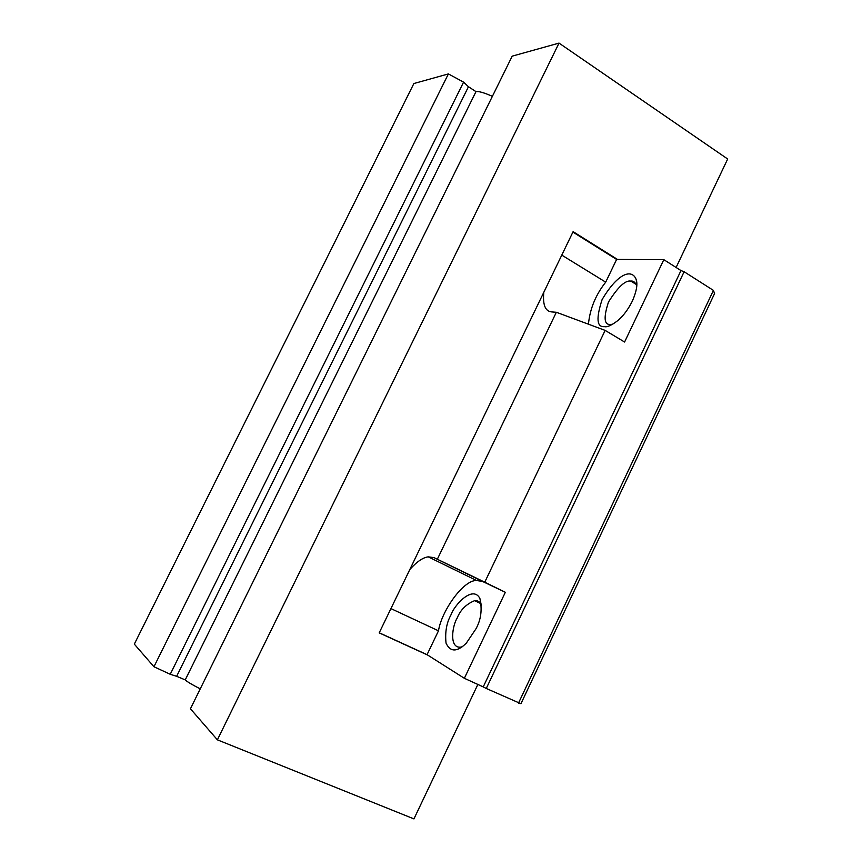 <?xml version="1.0" encoding="UTF-8"?>
<svg xmlns="http://www.w3.org/2000/svg" width="862" height="862" viewBox="0 0 862 862"><rect width="100%" height="100%" fill="white"/><g stroke="black" fill="none" stroke-linecap="round" stroke-linejoin="round"><path stroke-width="1.29" d="M602.129 299.534C595.987 318.347 596.73 327.377 604.37 326.623C607.117 327.409 611.697 325.308 618.097 320.352C623.398 315.815 628.129 309.426 632.309 301.194C636.436 291.744 637.761 284.654 636.296 279.902C632.848 269.332 619.142 270.905 602.129 299.534M612.656 324.284L610.447 324.414C604.09 325.06 603.432 317.593 608.486 302.012C617.882 287.078 625.316 280.107 630.801 281.077C633.311 280.7 635.305 282.273 636.781 285.796M486.265 688.469L520.939 703.715L714.576 293.554L713.413 290.386L684.116 271.735L680.98 270.571L483.226 686.895L486.265 688.469L684.116 271.735M481.459 605.221L481.147 604.499C479.725 601.665 477.559 600.383 474.639 600.652C466.213 604.133 460.373 609.962 457.119 618.162C452.55 625.209 448.725 648.159 460.48 647.157L462.323 646.726M450.901 615.048C446.548 622.849 444.932 632.202 446.031 643.117C450.309 652.2 457.075 652.211 466.31 643.16L475.953 628.829C481.039 619.681 482.354 609.542 479.875 598.411C472.785 584.813 454.166 605.156 450.901 615.048M428.242 556.852C422.897 557.52 416.755 561.733 409.827 569.513L543.803 292.304C542.575 305.191 545.43 311.753 552.359 311.969L556.346 312.27L605.146 330.394L484.756 582.195L433.931 557.606L428.242 556.852L476.546 580.503C463.153 579.975 441.419 611.352 438.489 630.812L427.056 654.667L464.359 678.297L483.226 686.895M476.546 580.503L482.504 581.43L505.337 592.291L464.359 678.297M680.98 270.571L663.826 259.667L624.584 342.02L605.146 330.394M484.756 582.195L505.337 592.291M663.826 259.667L616.61 259.43L572.907 232.093M588.444 324.187C589.92 308.855 595.685 294.847 605.706 282.154L616.61 259.43M713.413 290.386L518.482 703.133M409.827 569.513L379.194 632.88L427.746 655.109M543.803 292.304L573.111 231.662L617.494 259.43M676.11 267.468L727.679 159.007L559.029 43.1L217.386 739.833L413.943 818.9L477.86 684.45M379.237 632.783L427.056 654.667M438.489 630.812L390.928 608.594M556.346 312.27L437.336 559.222M605.706 282.154L561.776 255.12M413.868 83.539L134.321 644.129L153.953 666.746L448.402 73.916L413.868 83.539M448.402 73.916L463.584 82.138L170.234 674.278L153.953 666.746M463.584 82.138L468.454 86.728L176.645 676.314L170.234 674.278M468.454 86.728L475.986 91.641L185.233 679.892L176.645 676.314M492.385 96.328C484.056 92.665 478.593 91.103 475.986 91.641M185.233 679.892C186.828 681.562 191.838 684.557 200.253 688.857M559.029 43.1L512.2 56.149L190.427 708.779L217.386 739.833M433.931 557.606L482.504 581.43M636.781 285.688L636.296 279.902M630.801 281.077L636.285 284.482M480.608 603.529L474.639 600.652M479.875 598.411L481.147 604.499"/></g></svg>
